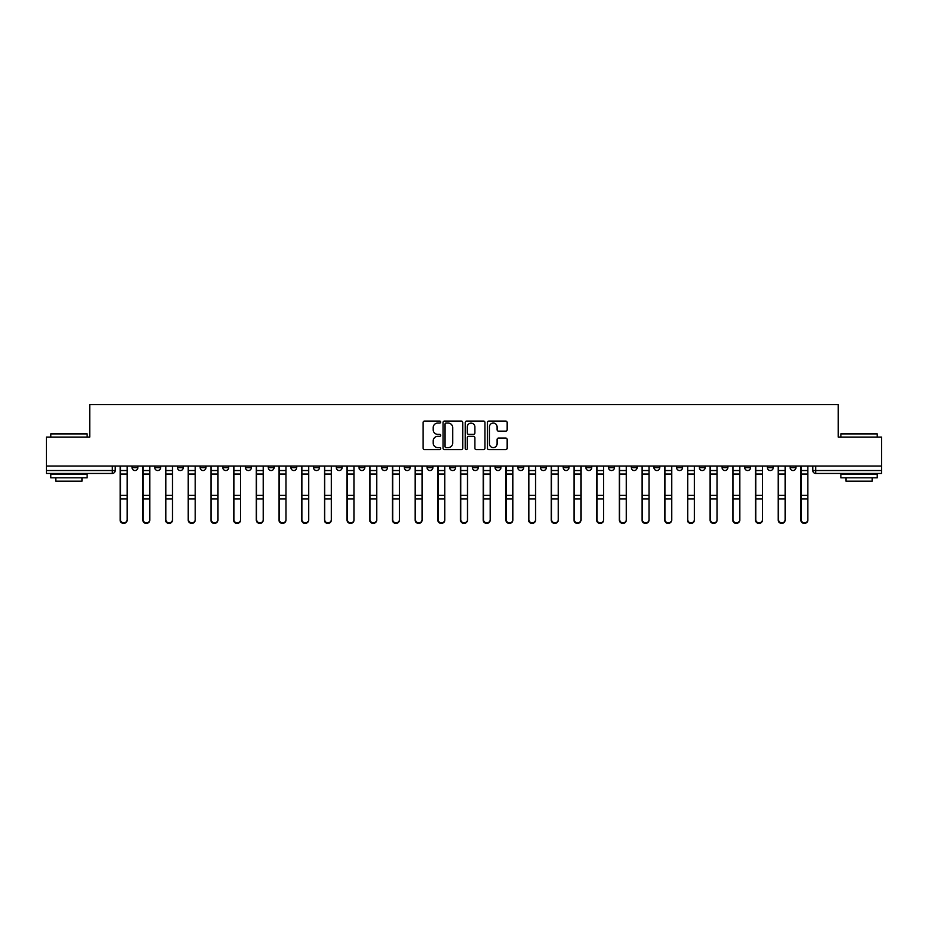 <?xml version="1.0" encoding="UTF-8"?>
<svg xmlns="http://www.w3.org/2000/svg" width="928" height="928" viewBox="0 0 928 928"><rect width="100%" height="100%" fill="white"/><g stroke="black" fill="none" stroke-linecap="round" stroke-linejoin="round"><path stroke-width="1.39" d="M440.73 422.066A0.998 0.998 0 0 0 439.733 421.068L424.56 421.068A1.427 1.427 0 0 0 423.133 422.495L423.133 448.201A1.427 1.427 0 0 0 424.56 449.628L439.733 449.628A0.998 0.998 0 0 0 440.73 448.63A0.998 0.998 0 0 0 439.733 447.621L437.761 447.621A4.57 4.57 0 0 1 433.202 443.062L433.202 440.916A4.57 4.57 0 0 1 437.761 436.346L439.733 436.346A0.998 0.998 0 0 0 440.73 435.348A0.998 0.998 0 0 0 439.733 434.35L437.761 434.35A4.57 4.57 0 0 1 433.202 429.78L433.202 427.634A4.57 4.57 0 0 1 437.761 423.064L439.733 423.064A0.998 0.998 0 0 0 440.73 422.066M744.732 466.042L744.732 467.642L750.543 467.642A2.912 2.912 0 0 1 747.632 470.542A2.912 2.912 0 0 1 744.732 467.642L744.732 466.042M722.042 466.042L722.042 467.642L727.854 467.642A2.912 2.912 0 0 1 724.942 470.542A2.912 2.912 0 0 1 722.042 467.642L722.042 466.042M585.893 466.042L585.893 467.642L591.704 467.642A2.912 2.912 0 0 1 588.804 470.542A2.912 2.912 0 0 1 585.893 467.642L585.893 466.042M563.203 466.042L563.203 467.642L569.015 467.642A2.912 2.912 0 0 1 566.115 470.542A2.912 2.912 0 0 1 563.203 467.642L563.203 466.042M540.514 466.042L540.514 467.642L546.325 467.642A2.912 2.912 0 0 1 543.414 470.542A2.912 2.912 0 0 1 540.514 467.642L540.514 466.042M495.123 466.042L495.123 467.642L500.946 467.642A2.912 2.912 0 0 1 498.034 470.542A2.912 2.912 0 0 1 495.123 467.642L495.123 466.042M449.744 467.642L449.744 466.042L449.744 467.642A2.912 2.912 0 0 0 452.655 470.542A2.912 2.912 0 0 1 449.744 467.642L455.567 467.642A2.912 2.912 0 0 1 452.655 470.542A2.912 2.912 0 0 0 455.567 467.642L455.567 466.042L455.567 467.642M427.054 467.642L427.054 466.042L427.054 467.642A2.912 2.912 0 0 0 429.966 470.542A2.912 2.912 0 0 1 427.054 467.642L432.877 467.642A2.912 2.912 0 0 1 429.966 470.542M404.364 467.642L404.364 466.042L404.364 467.642A2.912 2.912 0 0 0 407.276 470.542A2.912 2.912 0 0 1 404.364 467.642L410.188 467.642A2.912 2.912 0 0 1 407.276 470.542A2.912 2.912 0 0 0 410.188 467.642L410.188 466.042L410.188 467.642M381.675 466.042L381.675 467.642L387.486 467.642A2.912 2.912 0 0 1 384.586 470.542A2.912 2.912 0 0 1 381.675 467.642L381.675 466.042M358.985 466.042L358.985 467.642L364.797 467.642A2.912 2.912 0 0 1 361.885 470.542A2.912 2.912 0 0 1 358.985 467.642L358.985 466.042M336.296 466.042L336.296 467.642L342.107 467.642A2.912 2.912 0 0 1 339.196 470.542A2.912 2.912 0 0 1 336.296 467.642L336.296 466.042M313.594 467.642L313.594 466.042L313.594 467.642A2.912 2.912 0 0 0 316.506 470.542A2.912 2.912 0 0 1 313.594 467.642L319.418 467.642A2.912 2.912 0 0 1 316.506 470.542M268.215 467.642L268.215 466.042L268.215 467.642A2.912 2.912 0 0 0 271.127 470.542A2.912 2.912 0 0 1 268.215 467.642L274.038 467.642A2.912 2.912 0 0 1 271.127 470.542A2.912 2.912 0 0 0 274.038 467.642L274.038 466.042L274.038 467.642M245.526 467.642L245.526 466.042L245.526 467.642A2.912 2.912 0 0 0 248.437 470.542A2.912 2.912 0 0 1 245.526 467.642L251.349 467.642A2.912 2.912 0 0 1 248.437 470.542A2.912 2.912 0 0 0 251.349 467.642L251.349 466.042L251.349 467.642M222.836 467.642L222.836 466.042L222.836 467.642A2.912 2.912 0 0 0 225.748 470.542A2.912 2.912 0 0 1 222.836 467.642L228.659 467.642A2.912 2.912 0 0 1 225.748 470.542A2.912 2.912 0 0 0 228.659 467.642L228.659 466.042L228.659 467.642M200.146 467.642L200.146 466.042L200.146 467.642A2.912 2.912 0 0 0 203.058 470.542A2.912 2.912 0 0 1 200.146 467.642L205.958 467.642A2.912 2.912 0 0 1 203.058 470.542M177.457 467.642L177.457 466.042L177.457 467.642A2.912 2.912 0 0 0 180.368 470.542A2.912 2.912 0 0 1 177.457 467.642L183.268 467.642A2.912 2.912 0 0 1 180.368 470.542A2.912 2.912 0 0 0 183.268 467.642L183.268 466.042L183.268 467.642M154.767 467.642L154.767 466.042L154.767 467.642A2.912 2.912 0 0 0 157.667 470.542A2.912 2.912 0 0 1 154.767 467.642L160.579 467.642A2.912 2.912 0 0 1 157.667 470.542A2.912 2.912 0 0 0 160.579 467.642L160.579 466.042L160.579 467.642M505.725 431.137A1.427 1.427 0 0 0 507.152 429.71L507.152 422.495A1.427 1.427 0 0 0 505.725 421.068L488.882 421.068A1.427 1.427 0 0 0 487.455 422.495L487.455 448.201A1.427 1.427 0 0 0 488.882 449.628L505.725 449.628A1.427 1.427 0 0 0 507.152 448.201L507.152 439.489A1.427 1.427 0 0 0 505.725 438.062L498.51 438.062A1.427 1.427 0 0 0 497.083 439.489L497.083 443.804A3.816 3.816 0 0 1 493.267 447.621A3.816 3.816 0 0 1 489.45 443.804L489.45 426.892A3.816 3.816 0 0 1 493.267 423.064A3.816 3.816 0 0 1 497.083 426.892L497.083 429.71A1.427 1.427 0 0 0 498.51 431.137L505.725 431.137M46.4 466.042L46.4 437.088L89.749 437.088L89.749 404.654L838.251 404.654L838.251 437.088L881.6 437.088L881.6 466.042L46.4 466.042L46.4 470.542L115.2 470.542L115.2 466.042M462.747 422.495A1.427 1.427 0 0 0 461.32 421.068L444.477 421.068A1.427 1.427 0 0 0 443.05 422.495L443.05 448.201A1.427 1.427 0 0 0 444.477 449.628L461.32 449.628A1.427 1.427 0 0 0 462.747 448.201L462.747 422.495M466.68 421.068L483.523 421.068A1.427 1.427 0 0 1 484.95 422.495L484.95 448.201A1.427 1.427 0 0 1 483.523 449.628L476.319 449.628A1.427 1.427 0 0 1 474.881 448.201L474.881 437.772A1.427 1.427 0 0 0 473.454 436.346L468.675 436.346A1.427 1.427 0 0 0 467.248 437.772L467.248 448.63A0.998 0.998 0 0 1 466.25 449.628A0.998 0.998 0 0 1 465.253 448.63L465.253 422.495A1.427 1.427 0 0 1 466.68 421.068M812.8 466.042L812.8 470.542L881.6 470.542L881.6 473.454L815.712 473.454A2.912 2.912 0 0 1 812.8 470.542M881.6 466.042L881.6 470.542M115.2 470.542A2.912 2.912 0 0 1 112.288 473.454L46.4 473.454L46.4 470.542M795.922 466.042L795.922 467.642A2.912 2.912 0 0 1 793.022 470.542A2.912 2.912 0 0 1 790.111 467.642L795.922 467.642M790.111 466.042L790.111 467.642M773.233 466.042L773.233 467.642A2.912 2.912 0 0 1 770.333 470.542A2.912 2.912 0 0 1 767.421 467.642L773.233 467.642M767.421 466.042L767.421 467.642M750.543 466.042L750.543 467.642M727.854 466.042L727.854 467.642L727.854 466.042M705.164 466.042L705.164 467.642A2.912 2.912 0 0 1 702.252 470.542A2.912 2.912 0 0 1 699.341 467.642L705.164 467.642M699.341 466.042L699.341 467.642M682.474 466.042L682.474 467.642A2.912 2.912 0 0 1 679.563 470.542A2.912 2.912 0 0 1 676.651 467.642L682.474 467.642M676.651 466.042L676.651 467.642M659.785 466.042L659.785 467.642A2.912 2.912 0 0 1 656.873 470.542A2.912 2.912 0 0 1 653.962 467.642L659.785 467.642M653.962 466.042L653.962 467.642M637.095 466.042L637.095 467.642A2.912 2.912 0 0 1 634.184 470.542A2.912 2.912 0 0 1 631.272 467.642L637.095 467.642M631.272 466.042L631.272 467.642M614.406 466.042L614.406 467.642A2.912 2.912 0 0 1 611.494 470.542A2.912 2.912 0 0 1 608.582 467.642L614.406 467.642M608.582 466.042L608.582 467.642M591.704 466.042L591.704 467.642A2.912 2.912 0 0 1 588.804 470.542M569.015 466.042L569.015 467.642M546.325 467.642L546.325 466.042L546.325 467.642A2.912 2.912 0 0 1 543.414 470.542M523.636 466.042L523.636 467.642A2.912 2.912 0 0 1 520.724 470.542A2.912 2.912 0 0 1 517.812 467.642A2.912 2.912 0 0 0 520.724 470.542A2.912 2.912 0 0 0 523.636 467.642L517.812 467.642L517.812 466.042M500.946 467.642L500.946 466.042L500.946 467.642A2.912 2.912 0 0 1 498.034 470.542M478.256 466.042L478.256 467.642A2.912 2.912 0 0 1 475.345 470.542A2.912 2.912 0 0 1 472.433 467.642A2.912 2.912 0 0 0 475.345 470.542M472.433 466.042L472.433 467.642L478.256 467.642M432.877 466.042L432.877 467.642L432.877 466.042M387.486 467.642L387.486 466.042L387.486 467.642A2.912 2.912 0 0 1 384.586 470.542M364.797 467.642L364.797 466.042L364.797 467.642A2.912 2.912 0 0 1 361.885 470.542M342.107 467.642L342.107 466.042L342.107 467.642A2.912 2.912 0 0 1 339.196 470.542M319.418 466.042L319.418 467.642L319.418 466.042M296.728 467.642L296.728 466.042L296.728 467.642A2.912 2.912 0 0 1 293.816 470.542A2.912 2.912 0 0 1 290.905 467.642L296.728 467.642A2.912 2.912 0 0 1 293.816 470.542M290.905 466.042L290.905 467.642M205.958 466.042L205.958 467.642L205.958 466.042M137.889 466.042L137.889 467.642A2.912 2.912 0 0 1 134.978 470.542A2.912 2.912 0 0 1 132.078 467.642A2.912 2.912 0 0 0 134.978 470.542A2.912 2.912 0 0 0 137.889 467.642L137.889 466.042M132.078 466.042L132.078 467.642L137.889 467.642M446.043 423.064A0.998 0.998 0 0 0 445.046 424.073L445.046 446.623A0.998 0.998 0 0 0 446.043 447.621L448.12 447.621A4.57 4.57 0 0 0 452.69 443.062L452.69 427.634A4.57 4.57 0 0 0 448.12 423.064L446.043 423.064M474.881 426.961A3.816 3.816 0 0 0 471.064 423.145A3.816 3.816 0 0 0 467.248 426.961L467.248 432.924A1.427 1.427 0 0 0 468.675 434.35L473.454 434.35A1.427 1.427 0 0 0 474.881 432.924L474.881 426.961M120.141 466.042L120.141 520.121A3.341 3.225 180 0 0 123.633 523.346M127.124 519.622L127.124 520.121A3.341 3.225 180 0 1 123.784 523.346A3.341 3.225 180 0 1 120.431 520.121L120.431 519.622A3.341 3.225 0 0 0 123.784 522.847A3.341 3.225 0 0 0 127.124 519.622L127.124 498.893L120.431 498.893L120.431 519.622M120.431 466.042L120.431 498.893M127.124 466.042L127.124 498.893M142.831 466.042L142.831 520.121A3.341 3.225 180 0 0 146.322 523.346M165.532 466.042L165.532 520.121A3.341 3.225 180 0 0 169.024 523.346M149.814 519.622L149.814 520.121A3.341 3.225 180 0 1 146.473 523.346A3.341 3.225 180 0 1 143.132 520.121L143.132 519.622A3.341 3.225 0 0 0 146.473 522.847A3.341 3.225 0 0 0 149.814 519.622L149.814 498.893L143.132 498.893L143.132 519.622M143.132 466.042L143.132 498.893M149.814 466.042L149.814 498.893M172.504 519.622L172.504 520.121A3.341 3.225 180 0 1 169.163 523.346A3.341 3.225 180 0 1 165.822 520.121L165.822 519.622A3.341 3.225 0 0 0 169.163 522.847A3.341 3.225 0 0 0 172.504 519.622L172.504 498.893L165.822 498.893L165.822 519.622M165.822 466.042L165.822 498.893M172.504 466.042L172.504 498.893M50.762 433.898L87.128 433.898L50.762 433.898L50.762 437.088M87.128 477.816L50.762 477.816L50.762 474.185L87.128 474.185L87.128 477.816M82.035 477.816L82.035 481.168L55.854 481.168L55.854 477.816M840.872 433.898L877.238 433.898L840.872 433.898L840.872 437.088M877.238 477.816L840.872 477.816L840.872 474.185L877.238 474.185L877.238 477.816M872.146 477.816L872.146 481.168L845.965 481.168L845.965 477.816M188.222 466.042L188.222 520.121A3.341 3.225 180 0 0 191.713 523.346M210.911 466.042L210.911 520.121A3.341 3.225 180 0 0 214.403 523.346M233.601 466.042L233.601 520.121A3.341 3.225 180 0 0 237.092 523.346M195.205 519.622L195.205 520.121A3.341 3.225 180 0 1 191.852 523.346A3.341 3.225 180 0 1 188.512 520.121L188.512 519.622A3.341 3.225 0 0 0 191.852 522.847A3.341 3.225 0 0 0 195.205 519.622L195.205 498.893L188.512 498.893L188.512 519.622M188.512 466.042L188.512 498.893M195.205 466.042L195.205 498.893M217.894 519.622L217.894 520.121A3.341 3.225 180 0 1 214.542 523.346A3.341 3.225 180 0 1 211.201 520.121L211.201 519.622A3.341 3.225 0 0 0 214.542 522.847A3.341 3.225 0 0 0 217.894 519.622L217.894 498.893L211.201 498.893L211.201 519.622M211.201 466.042L211.201 498.893M217.894 466.042L217.894 498.893M240.584 519.622L240.584 520.121A3.341 3.225 180 0 1 237.232 523.346A3.341 3.225 180 0 1 233.891 520.121L233.891 519.622A3.341 3.225 0 0 0 237.232 522.847A3.341 3.225 0 0 0 240.584 519.622L240.584 498.893L233.891 498.893L233.891 519.622M233.891 466.042L233.891 498.893M240.584 466.042L240.584 498.893M256.29 466.042L256.29 520.121A3.341 3.225 180 0 0 259.782 523.346M263.274 519.622L263.274 520.121A3.341 3.225 180 0 1 259.933 523.346A3.341 3.225 180 0 1 256.58 520.121L256.58 519.622A3.341 3.225 0 0 0 259.933 522.847A3.341 3.225 0 0 0 263.274 519.622L263.274 498.893L256.58 498.893L256.58 519.622M256.58 466.042L256.58 498.893M263.274 466.042L263.274 498.893M278.98 466.042L278.98 520.121A3.341 3.225 180 0 0 282.472 523.346M285.963 519.622L285.963 520.121A3.341 3.225 180 0 1 282.622 523.346A3.341 3.225 180 0 1 279.27 520.121L279.27 519.622A3.341 3.225 0 0 0 282.622 522.847A3.341 3.225 0 0 0 285.963 519.622L285.963 498.893L279.27 498.893L279.27 519.622M279.27 466.042L279.27 498.893M285.963 466.042L285.963 498.893M301.67 466.042L301.67 520.121A3.341 3.225 180 0 0 305.161 523.346M308.653 519.622L308.653 520.121A3.341 3.225 180 0 1 305.312 523.346A3.341 3.225 180 0 1 301.96 520.121L301.96 519.622A3.341 3.225 0 0 0 305.312 522.847A3.341 3.225 0 0 0 308.653 519.622L308.653 498.893L301.96 498.893L301.96 519.622M301.96 466.042L301.96 498.893M308.653 466.042L308.653 498.893M324.359 466.042L324.359 520.121A3.341 3.225 180 0 0 327.851 523.346M331.342 519.622L331.342 520.121A3.341 3.225 180 0 1 328.002 523.346A3.341 3.225 180 0 1 324.649 520.121L324.649 519.622A3.341 3.225 0 0 0 328.002 522.847A3.341 3.225 0 0 0 331.342 519.622L331.342 498.893L324.649 498.893L324.649 519.622M324.649 466.042L324.649 498.893M331.342 466.042L331.342 498.893M347.049 466.042L347.049 520.121A3.341 3.225 180 0 0 350.54 523.346M354.032 519.622L354.032 520.121A3.341 3.225 180 0 1 350.691 523.346A3.341 3.225 180 0 1 347.35 520.121L347.35 519.622A3.341 3.225 0 0 0 350.691 522.847A3.341 3.225 0 0 0 354.032 519.622L354.032 498.893L347.35 498.893L347.35 519.622M347.35 466.042L347.35 498.893M354.032 466.042L354.032 498.893M369.75 466.042L369.75 520.121A3.341 3.225 180 0 0 373.242 523.346M376.722 519.622L376.722 520.121A3.341 3.225 180 0 1 373.381 523.346A3.341 3.225 180 0 1 370.04 520.121L370.04 519.622A3.341 3.225 0 0 0 373.381 522.847A3.341 3.225 0 0 0 376.722 519.622L376.722 498.893L370.04 498.893L370.04 519.622M370.04 466.042L370.04 498.893M376.722 466.042L376.722 498.893M392.44 466.042L392.44 520.121A3.341 3.225 180 0 0 395.931 523.346M399.423 519.622L399.423 520.121A3.341 3.225 180 0 1 396.07 523.346A3.341 3.225 180 0 1 392.73 520.121L392.73 519.622A3.341 3.225 0 0 0 396.07 522.847A3.341 3.225 0 0 0 399.423 519.622L399.423 498.893L392.73 498.893L392.73 519.622M392.73 466.042L392.73 498.893M399.423 466.042L399.423 498.893M415.129 466.042L415.129 520.121A3.341 3.225 180 0 0 418.621 523.346M422.112 519.622L422.112 520.121A3.341 3.225 180 0 1 418.76 523.346A3.341 3.225 180 0 1 415.419 520.121L415.419 519.622A3.341 3.225 0 0 0 418.76 522.847A3.341 3.225 0 0 0 422.112 519.622L422.112 498.893L415.419 498.893L415.419 519.622M415.419 466.042L415.419 498.893M422.112 466.042L422.112 498.893M437.819 466.042L437.819 520.121A3.341 3.225 180 0 0 441.31 523.346M444.802 519.622L444.802 520.121A3.341 3.225 180 0 1 441.45 523.346A3.341 3.225 180 0 1 438.109 520.121L438.109 519.622A3.341 3.225 0 0 0 441.45 522.847A3.341 3.225 0 0 0 444.802 519.622L444.802 498.893L438.109 498.893L438.109 519.622M438.109 466.042L438.109 498.893M444.802 466.042L444.802 498.893M460.508 466.042L460.508 520.121A3.341 3.225 180 0 0 464 523.346M467.492 519.622L467.492 520.121A3.341 3.225 180 0 1 464.151 523.346A3.341 3.225 180 0 1 460.798 520.121L460.798 519.622A3.341 3.225 0 0 0 464.151 522.847A3.341 3.225 0 0 0 467.492 519.622L467.492 498.893L460.798 498.893L460.798 519.622M460.798 466.042L460.798 498.893M467.492 466.042L467.492 498.893M483.198 466.042L483.198 520.121A3.341 3.225 180 0 0 486.69 523.346M490.181 519.622L490.181 520.121A3.341 3.225 180 0 1 486.84 523.346A3.341 3.225 180 0 1 483.488 520.121L483.488 519.622A3.341 3.225 0 0 0 486.84 522.847A3.341 3.225 0 0 0 490.181 519.622L490.181 498.893L483.488 498.893L483.488 519.622M483.488 466.042L483.488 498.893M490.181 466.042L490.181 498.893M505.888 466.042L505.888 520.121A3.341 3.225 180 0 0 509.379 523.346M512.871 519.622L512.871 520.121A3.341 3.225 180 0 1 509.53 523.346A3.341 3.225 180 0 1 506.178 520.121L506.178 519.622A3.341 3.225 0 0 0 509.53 522.847A3.341 3.225 0 0 0 512.871 519.622L512.871 498.893L506.178 498.893L506.178 519.622M506.178 466.042L506.178 498.893M512.871 466.042L512.871 498.893M528.577 466.042L528.577 520.121A3.341 3.225 180 0 0 532.069 523.346M535.56 519.622L535.56 520.121A3.341 3.225 180 0 1 532.22 523.346A3.341 3.225 180 0 1 528.867 520.121L528.867 519.622A3.341 3.225 0 0 0 532.22 522.847A3.341 3.225 0 0 0 535.56 519.622L535.56 498.893L528.867 498.893L528.867 519.622M528.867 466.042L528.867 498.893M535.56 466.042L535.56 498.893M551.278 466.042L551.278 520.121A3.341 3.225 180 0 0 554.758 523.346M558.25 519.622L558.25 520.121A3.341 3.225 180 0 1 554.909 523.346A3.341 3.225 180 0 1 551.568 520.121L551.568 519.622A3.341 3.225 0 0 0 554.909 522.847A3.341 3.225 0 0 0 558.25 519.622L558.25 498.893L551.568 498.893L551.568 519.622M551.568 466.042L551.568 498.893M558.25 466.042L558.25 498.893M573.968 466.042L573.968 520.121A3.341 3.225 180 0 0 577.46 523.346M580.951 519.622L580.951 520.121A3.341 3.225 180 0 1 577.599 523.346A3.341 3.225 180 0 1 574.258 520.121L574.258 519.622A3.341 3.225 0 0 0 577.599 522.847A3.341 3.225 0 0 0 580.951 519.622L580.951 498.893L574.258 498.893L574.258 519.622M574.258 466.042L574.258 498.893M580.951 466.042L580.951 498.893M596.658 466.042L596.658 520.121A3.341 3.225 180 0 0 600.149 523.346M603.641 519.622L603.641 520.121A3.341 3.225 180 0 1 600.288 523.346A3.341 3.225 180 0 1 596.948 520.121L596.948 519.622A3.341 3.225 0 0 0 600.288 522.847A3.341 3.225 0 0 0 603.641 519.622L603.641 498.893L596.948 498.893L596.948 519.622M596.948 466.042L596.948 498.893M603.641 466.042L603.641 498.893M619.347 466.042L619.347 520.121A3.341 3.225 180 0 0 622.839 523.346M626.33 519.622L626.33 520.121A3.341 3.225 180 0 1 622.978 523.346A3.341 3.225 180 0 1 619.637 520.121L619.637 519.622A3.341 3.225 0 0 0 622.978 522.847A3.341 3.225 0 0 0 626.33 519.622L626.33 498.893L619.637 498.893L619.637 519.622M619.637 466.042L619.637 498.893M626.33 466.042L626.33 498.893M642.037 466.042L642.037 520.121A3.341 3.225 180 0 0 645.528 523.346M649.02 519.622L649.02 520.121A3.341 3.225 180 0 1 645.668 523.346A3.341 3.225 180 0 1 642.327 520.121L642.327 519.622A3.341 3.225 0 0 0 645.668 522.847A3.341 3.225 0 0 0 649.02 519.622L649.02 498.893L642.327 498.893L642.327 519.622M642.327 466.042L642.327 498.893M649.02 466.042L649.02 498.893M664.726 466.042L664.726 520.121A3.341 3.225 180 0 0 668.218 523.346M671.71 519.622L671.71 520.121A3.341 3.225 180 0 1 668.369 523.346A3.341 3.225 180 0 1 665.016 520.121L665.016 519.622A3.341 3.225 0 0 0 668.369 522.847A3.341 3.225 0 0 0 671.71 519.622L671.71 498.893L665.016 498.893L665.016 519.622M665.016 466.042L665.016 498.893M671.71 466.042L671.71 498.893M687.416 466.042L687.416 520.121A3.341 3.225 180 0 0 690.908 523.346M694.399 519.622L694.399 520.121A3.341 3.225 180 0 1 691.058 523.346A3.341 3.225 180 0 1 687.706 520.121L687.706 519.622A3.341 3.225 0 0 0 691.058 522.847A3.341 3.225 0 0 0 694.399 519.622L694.399 498.893L687.706 498.893L687.706 519.622M687.706 466.042L687.706 498.893M694.399 466.042L694.399 498.893M710.106 466.042L710.106 520.121A3.341 3.225 180 0 0 713.597 523.346M717.089 519.622L717.089 520.121A3.341 3.225 180 0 1 713.748 523.346A3.341 3.225 180 0 1 710.396 520.121L710.396 519.622A3.341 3.225 0 0 0 713.748 522.847A3.341 3.225 0 0 0 717.089 519.622L717.089 498.893L710.396 498.893L710.396 519.622M710.396 466.042L710.396 498.893M717.089 466.042L717.089 498.893M732.795 466.042L732.795 520.121A3.341 3.225 180 0 0 736.287 523.346M739.778 519.622L739.778 520.121A3.341 3.225 180 0 1 736.438 523.346A3.341 3.225 180 0 1 733.085 520.121L733.085 519.622A3.341 3.225 0 0 0 736.438 522.847A3.341 3.225 0 0 0 739.778 519.622L739.778 498.893L733.085 498.893L733.085 519.622M733.085 466.042L733.085 498.893M739.778 466.042L739.778 498.893M755.496 466.042L755.496 520.121A3.341 3.225 180 0 0 758.976 523.346M762.468 519.622L762.468 520.121A3.341 3.225 180 0 1 759.127 523.346A3.341 3.225 180 0 1 755.786 520.121L755.786 519.622A3.341 3.225 0 0 0 759.127 522.847A3.341 3.225 0 0 0 762.468 519.622L762.468 498.893L755.786 498.893L755.786 519.622M755.786 466.042L755.786 498.893M762.468 466.042L762.468 498.893M778.186 466.042L778.186 520.121A3.341 3.225 180 0 0 781.678 523.346M785.169 519.622L785.169 520.121A3.341 3.225 180 0 1 781.817 523.346A3.341 3.225 180 0 1 778.476 520.121L778.476 519.622A3.341 3.225 0 0 0 781.817 522.847A3.341 3.225 0 0 0 785.169 519.622L785.169 498.893L778.476 498.893L778.476 519.622M778.476 466.042L778.476 498.893M785.169 466.042L785.169 498.893M800.876 466.042L800.876 520.121A3.341 3.225 180 0 0 804.367 523.346M807.859 519.622L807.859 520.121A3.341 3.225 180 0 1 804.506 523.346A3.341 3.225 180 0 1 801.166 520.121L801.166 519.622A3.341 3.225 0 0 0 804.506 522.847A3.341 3.225 0 0 0 807.859 519.622L807.859 498.893L801.166 498.893L801.166 519.622M801.166 466.042L801.166 498.893M807.859 466.042L807.859 498.893M112.288 466.042L112.288 473.454M815.712 466.042L815.712 473.454M120.141 470.542L127.124 470.542M127.124 495.39L120.431 495.39M127.124 474.057L120.431 474.057M142.831 470.542L149.814 470.542M165.532 470.542L172.504 470.542M149.814 495.39L143.132 495.39M149.814 474.057L143.132 474.057M172.504 495.39L165.822 495.39M172.504 474.057L165.822 474.057M188.222 470.542L195.205 470.542M210.911 470.542L217.894 470.542M233.601 470.542L240.584 470.542M195.205 495.39L188.512 495.39M195.205 474.057L188.512 474.057M217.894 495.39L211.201 495.39M217.894 474.057L211.201 474.057M240.584 495.39L233.891 495.39M240.584 474.057L233.891 474.057M256.29 470.542L263.274 470.542M263.274 495.39L256.58 495.39M263.274 474.057L256.58 474.057M278.98 470.542L285.963 470.542M285.963 495.39L279.27 495.39M285.963 474.057L279.27 474.057M301.67 470.542L308.653 470.542M308.653 495.39L301.96 495.39M308.653 474.057L301.96 474.057M324.359 470.542L331.342 470.542M331.342 495.39L324.649 495.39M331.342 474.057L324.649 474.057M347.049 470.542L354.032 470.542M354.032 495.39L347.35 495.39M354.032 474.057L347.35 474.057M369.75 470.542L376.722 470.542M376.722 495.39L370.04 495.39M376.722 474.057L370.04 474.057M392.44 470.542L399.423 470.542M399.423 495.39L392.73 495.39M399.423 474.057L392.73 474.057M415.129 470.542L422.112 470.542M422.112 495.39L415.419 495.39M422.112 474.057L415.419 474.057M437.819 470.542L444.802 470.542M444.802 495.39L438.109 495.39M444.802 474.057L438.109 474.057M460.508 470.542L467.492 470.542M467.492 495.39L460.798 495.39M467.492 474.057L460.798 474.057M483.198 470.542L490.181 470.542M490.181 495.39L483.488 495.39M490.181 474.057L483.488 474.057M505.888 470.542L512.871 470.542M512.871 495.39L506.178 495.39M512.871 474.057L506.178 474.057M528.577 470.542L535.56 470.542M535.56 495.39L528.867 495.39M535.56 474.057L528.867 474.057M551.278 470.542L558.25 470.542M558.25 495.39L551.568 495.39M558.25 474.057L551.568 474.057M573.968 470.542L580.951 470.542M580.951 495.39L574.258 495.39M580.951 474.057L574.258 474.057M596.658 470.542L603.641 470.542M603.641 495.39L596.948 495.39M603.641 474.057L596.948 474.057M619.347 470.542L626.33 470.542M626.33 495.39L619.637 495.39M626.33 474.057L619.637 474.057M642.037 470.542L649.02 470.542M649.02 495.39L642.327 495.39M649.02 474.057L642.327 474.057M664.726 470.542L671.71 470.542M671.71 495.39L665.016 495.39M671.71 474.057L665.016 474.057M687.416 470.542L694.399 470.542M694.399 495.39L687.706 495.39M694.399 474.057L687.706 474.057M710.106 470.542L717.089 470.542M717.089 495.39L710.396 495.39M717.089 474.057L710.396 474.057M732.795 470.542L739.778 470.542M739.778 495.39L733.085 495.39M739.778 474.057L733.085 474.057M755.496 470.542L762.468 470.542M762.468 495.39L755.786 495.39M762.468 474.057L755.786 474.057M778.186 470.542L785.169 470.542M785.169 495.39L778.476 495.39M785.169 474.057L778.476 474.057M800.876 470.542L807.859 470.542M807.859 495.39L801.166 495.39M807.859 474.057L801.166 474.057M87.128 437.088L87.128 433.898M78.834 474.185L78.834 473.454M59.056 474.185L59.056 473.454M877.238 437.088L877.238 433.898M868.944 474.185L868.944 473.454M849.166 474.185L849.166 473.454"/></g></svg>
